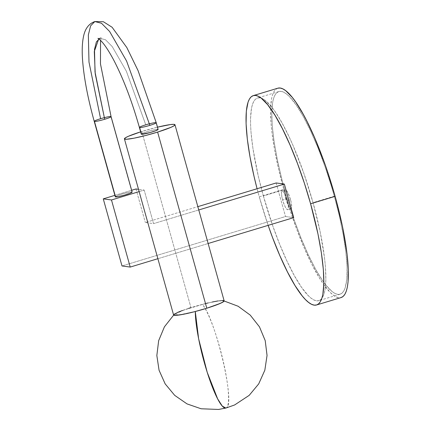 <?xml version="1.0" encoding="UTF-8"?>
<svg xmlns="http://www.w3.org/2000/svg" width="431" height="431" viewBox="0 0 431 431"><rect width="100%" height="100%" fill="white"/><g stroke="black" fill="none" stroke-linecap="round" stroke-linejoin="round"><path stroke-width="0.32" stroke-dasharray="2.15 1.62" d="M111.079 116.65A8.749 0.84 -15.6 0 0 110.826 116.515A8.749 0.84 -15.6 0 0 100.595 118.708A8.749 0.84 -15.6 0 0 94.222 121.321M156.254 122.754A8.749 0.84 -15.6 0 0 155.995 122.614A8.749 0.84 -15.6 0 0 145.77 124.812L126.375 71.234L112.222 46.58L105.471 39.733L99.911 38.3L98.747 38.86M202.446 304.426A25.558 2.451 164.4 0 1 222.946 300.741A25.558 2.451 164.4 0 1 195.297 311.441A55.109 9.417 75.4 0 0 195.297 311.511L184.236 314.027L176.629 315.174L174.523 315.039L174.275 314.608L177.734 312.47L186.181 309.259L197.624 305.735L209.369 302.729L218.63 300.951L223.226 300.822L223.236 301.565L222.073 302.373L215.435 305.234L204.892 308.736L195.297 311.441L179.027 314.926L174.555 314.253L184.301 309.911L202.446 304.426C215.662 319.414 235.321 403.05 226.695 407.575A55.109 9.417 75.4 0 0 222.951 360.014A55.109 9.417 75.4 0 0 202.446 304.426M225.871 408.06A55.109 9.417 75.4 0 0 226.695 407.575L225.871 408.06M224.152 300.876A26.248 2.516 -15.6 0 0 190.955 307.642L141.777 131.503A26.248 2.516 164.4 0 1 157.482 127.161L140.63 131.864A26.248 2.516 164.4 0 1 141.777 131.503L190.955 307.642A26.248 2.516 -15.6 0 0 173.596 314.991L173.774 315.19M141.276 134.17L143.448 132.942L149.277 131.046L155.354 129.591L158.112 129.429A8.749 0.84 -15.6 0 0 157.87 129.327L155.995 122.614L157.87 129.327A8.749 0.84 -15.6 0 0 148.55 131.25A8.749 0.84 -15.6 0 0 141.271 134.149M132.15 192.118A8.749 0.84 -15.6 0 0 131.902 192L110.826 116.515L131.902 192A8.749 0.84 -15.6 0 0 122.576 193.928A8.749 0.84 -15.6 0 0 115.298 196.827M290.51 199.618A9.843 2.133 -106.8 0 0 285.354 189.888A9.843 2.133 -106.8 0 0 285.893 198.998L282.623 199.984A9.843 2.133 73.2 0 1 282.084 190.874A9.843 2.133 73.2 0 1 287.24 200.609L290.51 199.618L287.973 192.856L286.653 190.712L285.564 189.872L284.886 190.47L284.729 191.289L285.058 195.41L287.746 204.289L289.751 207.909L290.833 208.744L291.237 208.626L291.674 207.327L291.345 203.206L290.51 199.618L287.24 200.609A9.843 2.133 73.2 0 1 287.779 209.719A9.843 2.133 73.2 0 1 282.623 199.984L285.893 198.998A9.843 2.133 -106.8 0 0 291.049 208.728A9.843 2.133 -106.8 0 0 290.51 199.618M334.305 196.234A105.859 22.924 -106.8 0 0 278.819 91.555A105.859 22.924 -106.8 0 0 284.611 189.527L263.357 195.954A105.859 22.924 73.2 0 1 257.56 97.982A105.859 22.924 73.2 0 1 313.046 202.667L334.305 196.234L331.407 186.273L325.006 166.63L318.013 148L310.686 131.094L303.316 116.559L296.178 104.959L289.557 96.738L286.513 94.001L283.695 92.212L281.12 91.394L278.825 91.555L276.821 92.692L275.129 94.788L273.771 97.837L272.753 101.797L271.794 112.302L272.273 125.906L274.186 142.079L277.456 160.208L281.955 179.592L287.509 199.488L293.91 219.131L300.903 237.761L308.23 254.667L315.6 269.203L322.733 280.802L326.127 285.36L332.403 291.76L335.221 293.549L337.791 294.368L340.091 294.206L342.095 293.075L343.787 290.973L345.145 287.924L346.82 279.126L347.063 267.015L345.856 252.054L343.254 234.82L339.353 215.974L334.305 196.234L313.046 202.667A105.859 22.924 73.2 0 1 318.843 300.633A105.859 22.924 73.2 0 1 263.357 195.954L284.611 189.527A105.859 22.924 -106.8 0 0 340.097 294.206A105.859 22.924 -106.8 0 0 334.305 196.234M259.263 196.832L283.792 189.414A109.355 23.678 -106.8 0 0 341.11 297.557L338.728 297.724L336.072 296.878L333.158 295.03L330.017 292.202L323.175 283.706L319.538 278.124L312.006 264.564L304.378 248.245L296.948 229.798L289.993 209.935L283.792 189.414L259.263 196.832A109.355 23.678 73.2 0 1 257.075 188.735L259.263 196.832A109.355 23.678 73.2 0 0 268.152 225.359L259.263 196.832M277.806 88.204A109.355 23.678 -106.8 0 0 283.792 189.414L278.571 169.027L274.542 149.557L271.853 131.751L271.045 123.692L270.549 109.636L271.541 98.785L272.591 94.691L273.997 91.544L275.738 89.379L277.812 88.204M276.142 182.97L285.511 216.518L293.721 217.628L285.511 216.518L122 265.959L285.511 216.518L276.142 182.97M263.357 195.954L258.304 176.22L252.932 148.506L251.02 132.333L250.6 125.173L250.535 118.73L251.499 108.224L252.518 104.264L253.875 101.215L255.561 99.119L257.566 97.982L259.866 97.821L262.436 98.64L265.259 100.428L271.53 106.829L274.924 111.387L282.057 122.986L289.433 137.521L293.118 145.716L303.753 173.063L313.046 202.667L320.201 231.98L324.602 258.481L325.383 266.283L325.868 279.886L324.904 290.392L323.886 294.351L322.528 297.401L320.842 299.502L318.838 300.633L316.537 300.795L313.967 299.976L311.144 298.193L308.106 295.45L301.479 287.229L294.346 275.63L286.971 261.094L279.649 244.188L272.651 225.558L263.357 195.954M94.847 21.55L90.623 25.833L88.344 34.938L88.991 62.096L100.595 118.708M100.552 40.417L101.597 37.26L99.911 38.3L105.471 39.733L112.222 46.58L126.375 71.234L145.77 124.812A8.749 0.84 -15.6 0 0 139.391 127.425M223.975 300.676L223.549 300.542M221.997 300.482L218.027 300.93M212.413 301.98L207.984 302.977M205.63 303.548L190.955 307.642M188.638 308.37L182.367 310.514M177.513 312.437L175.282 313.509M173.655 314.711L173.591 314.986M157.881 258.702L208.135 243.51L157.881 258.702M287.24 200.609L284.024 192.625L282.801 191.105L281.896 190.981L281.459 192.28L281.788 196.396L283.178 201.832L285.16 206.751L287.062 209.493L287.569 209.735L288.247 209.132L288.317 205.797L287.24 200.609M198.766 209.956L153.549 223.63L145.339 222.52L197.84 206.643L145.339 222.52L153.549 223.63L144.18 190.082L138.507 189.317L144.18 190.082L139.143 191.606L144.18 190.082L153.549 223.63L198.766 209.956M135.97 188.972L145.339 222.52L135.97 188.972M114.888 195.351L131.638 190.281L114.888 195.351M132.064 192.296L131.902 192L130.491 192.081L123.304 193.718L117.474 195.615L115.309 196.843M222.946 300.741L224.152 301.005M285.354 189.888L282.084 190.874M278.819 91.555L257.56 97.982M340.097 294.206L318.843 300.633M291.049 208.728L287.779 209.719M99.911 38.3L97.939 38.364M174.555 314.253L173.661 315.099"/><path stroke-width="0.65" d="M98.747 38.86L94.292 51.499L95.24 73.884L104.701 119.263A8.749 0.84 164.4 0 1 94.475 121.461A8.749 0.84 164.4 0 1 94.222 121.337A8.749 0.84 164.4 0 1 100.595 118.708L88.991 62.096L88.344 34.938L90.623 25.833L94.847 21.55L101.517 23.274L109.619 31.485L126.601 61.073L149.875 125.367A8.749 0.84 -15.6 0 0 156.254 122.754M100.595 118.708A8.749 0.84 164.4 0 1 110.826 116.515A8.749 0.84 164.4 0 1 111.074 116.634A8.749 0.84 164.4 0 1 104.701 119.263A8.749 0.84 -15.6 0 0 111.079 116.65M195.297 311.511A55.109 9.417 75.4 0 0 207.214 372.319A55.109 9.417 75.4 0 0 225.871 408.06L222.299 406.104L217.677 398.934L207.214 372.319L198.621 338.75L195.297 311.511M174.975 124.748L173.709 124.343L170.38 124.575L157.482 127.161A26.248 2.516 164.4 0 1 174.975 124.742L174.065 125.76L171.053 127.296L157.617 132.091A26.248 2.516 164.4 0 1 124.419 138.857A26.248 2.516 164.4 0 1 140.63 131.864L128.336 136.304L125.329 137.839L124.414 138.852L126.574 139.251L134.127 138.162L145.36 135.571L157.617 132.091L206.794 308.224A26.248 2.516 -15.6 0 1 173.596 314.991L175.751 315.384L183.304 314.296L194.537 311.705L206.794 308.224A26.248 2.516 -15.6 0 0 224.152 300.876L174.975 124.742A26.248 2.516 164.4 0 1 157.617 132.091L206.794 308.224L220.23 303.429L223.786 301.495L223.975 300.676M97.945 38.37L100.154 40.035C103.661 43.229 108.046 49.646 113.294 59.273C123.061 77.844 131.762 100.563 139.396 127.441A8.749 0.84 164.4 0 1 145.77 124.812A8.749 0.84 164.4 0 1 155.995 122.614A8.749 0.84 164.4 0 1 156.248 122.738A8.749 0.84 164.4 0 1 149.875 125.367A8.749 0.84 164.4 0 1 139.649 127.56A8.749 0.84 164.4 0 1 139.396 127.441L141.271 134.149A8.749 0.84 -15.6 0 0 141.519 134.273A8.749 0.84 -15.6 0 0 150.845 132.344A8.749 0.84 -15.6 0 0 158.123 129.445L155.947 130.658L150.112 132.554L141.519 134.273L139.649 127.56L141.276 134.17M139.391 127.425A8.749 0.84 -15.6 0 0 139.649 127.56A8.749 0.84 -15.6 0 0 149.875 125.367L126.601 61.073L109.619 31.485L101.517 23.274L94.847 21.55C89.05 23.581 85.316 28.349 83.646 35.859C82.176 42.448 81.836 50.761 82.633 60.798C84.018 78.297 87.886 98.478 94.222 121.337L115.298 196.827A8.749 0.84 -15.6 0 0 115.551 196.945L94.475 121.461L115.551 196.945A8.749 0.84 -15.6 0 0 124.871 195.017A8.749 0.84 -15.6 0 0 132.15 192.118L111.074 116.634L100.461 63.847L100.552 40.417M253.277 95.623A109.355 23.678 73.2 0 0 257.075 188.735L254.048 176.441L250.018 156.97L247.329 139.17L246.085 123.713L246.333 111.198L248.067 102.109L249.468 98.963L251.214 96.792L253.283 95.623L255.658 95.456L258.314 96.302L261.229 98.144L267.71 104.765L274.854 115.05L282.38 128.616L290.009 144.935L297.444 163.381L304.394 183.245L310.6 203.766A109.355 23.678 73.2 0 1 316.586 304.97A109.355 23.678 73.2 0 1 268.152 225.359L272.419 237.217L279.854 255.658L287.482 271.977L295.009 285.543L302.153 295.833L305.493 299.62L308.634 302.449L311.548 304.291L314.204 305.137L316.58 304.976L318.649 303.801L320.395 301.63L321.795 298.484L322.846 294.395L323.843 283.539L323.342 269.488L321.364 252.776L317.992 234.049L310.6 203.766L335.124 196.347L310.6 203.766A109.355 23.678 73.2 0 0 253.277 95.623L277.806 88.204L280.188 88.037L282.844 88.883L285.753 90.731L292.234 97.347L295.741 102.055L303.112 114.037L306.91 121.197L314.533 137.516L325.524 165.763L335.124 196.347A109.355 23.678 -106.8 0 0 277.806 88.204M341.11 297.557A109.355 23.678 -106.8 0 0 335.124 196.347L342.516 226.631L347.063 254.01L348.307 269.467L348.054 281.982L347.37 286.976L346.325 291.07L344.919 294.217L343.173 296.383L341.104 297.557L316.586 304.97M293.721 217.628L284.352 184.075L276.142 182.97L284.352 184.075L198.766 209.956L284.352 184.075L293.721 217.628L208.135 243.51L293.721 217.628M94.222 121.321A8.749 0.84 -15.6 0 0 94.475 121.461A8.749 0.84 -15.6 0 0 104.701 119.263L95.03 72.085L94.491 49.457L96.393 41.866L99.911 38.3M223.549 300.542L221.997 300.482M218.027 300.93L212.413 301.98M207.984 302.977L205.63 303.548M190.955 307.642L188.638 308.37M182.367 310.514L177.513 312.437M175.282 313.509L173.655 314.711M122 265.959L130.216 267.069L157.881 258.702L130.216 267.069L122 265.959L103.268 198.863L114.888 195.351L103.268 198.863L111.484 199.973L103.268 198.863L122 265.959M197.84 206.643L276.142 182.97L197.84 206.643M138.507 189.317L135.97 188.972L138.507 189.317M139.143 191.606L111.484 199.973L130.216 267.069L111.484 199.973L139.143 191.606M131.638 190.281L135.97 188.972L131.638 190.281M115.309 196.843L118.067 196.681L124.144 195.227L129.973 193.33L132.145 192.102M94.847 21.55L103.424 21.755L112.108 27.255L126.838 47.582L138.065 70.619L156.248 122.738L158.123 129.445M224.152 301.005L238.133 306.252L250.228 315.104L259.473 326.854L265.21 340.619L267.048 355.419L264.839 370.207L258.708 383.892L249.183 395.362L234.615 404.968L225.871 408.06L218.565 409.45L201.132 408.777L187.038 403.901L174.711 395.372L165.159 383.865L159.061 370.256L156.841 355.51L158.662 340.673L164.421 326.833L173.661 315.099M173.596 314.991L124.419 138.857"/></g></svg>

